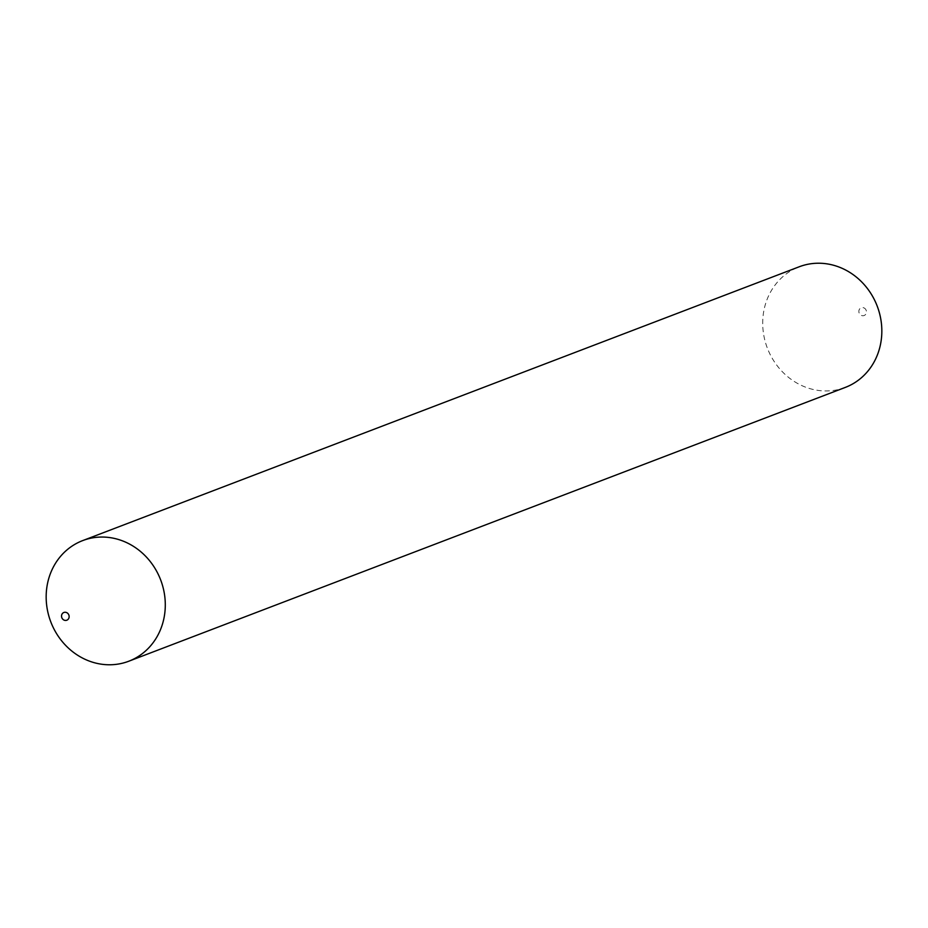 <?xml version="1.0" encoding="UTF-8"?>
<svg xmlns="http://www.w3.org/2000/svg" width="928" height="928" viewBox="0 0 928 928"><rect width="100%" height="100%" fill="white"/><g stroke="black" fill="none" stroke-linecap="round" stroke-linejoin="round"><path stroke-width="0.7" stroke-dasharray="4.64 3.48" d="M863.492 307.725A4.13 3.758 69.1 0 1 866.381 312.794A4.13 3.758 69.1 0 1 861.834 315.578A4.13 3.758 69.1 0 1 858.945 310.52A4.13 3.758 69.1 0 1 863.492 307.725M845.315 387.405A64.566 58.8 69.1 0 1 809.344 388.449A64.566 58.8 69.1 0 1 762.944 328.802A64.566 58.8 69.1 0 1 799.217 266.777"/><path stroke-width="1.39" d="M64.508 620.275A4.13 3.758 69.1 0 1 61.619 615.206A4.13 3.758 69.1 0 1 66.166 612.422A4.13 3.758 69.1 0 1 69.055 617.48A4.13 3.758 69.1 0 1 64.508 620.275M92.8 662.267A64.566 58.8 69.1 0 1 46.4 602.62A64.566 58.8 69.1 0 1 82.685 540.595A64.566 58.8 69.1 0 1 118.656 539.551A64.566 58.8 69.1 0 1 165.056 599.198A64.566 58.8 69.1 0 1 128.783 661.223A64.566 58.8 69.1 0 1 92.8 662.267M82.685 540.595L799.217 266.777A64.566 58.8 69.1 0 1 835.2 265.733A64.566 58.8 69.1 0 1 881.6 325.38A64.566 58.8 69.1 0 1 845.315 387.405L128.783 661.223"/></g></svg>
